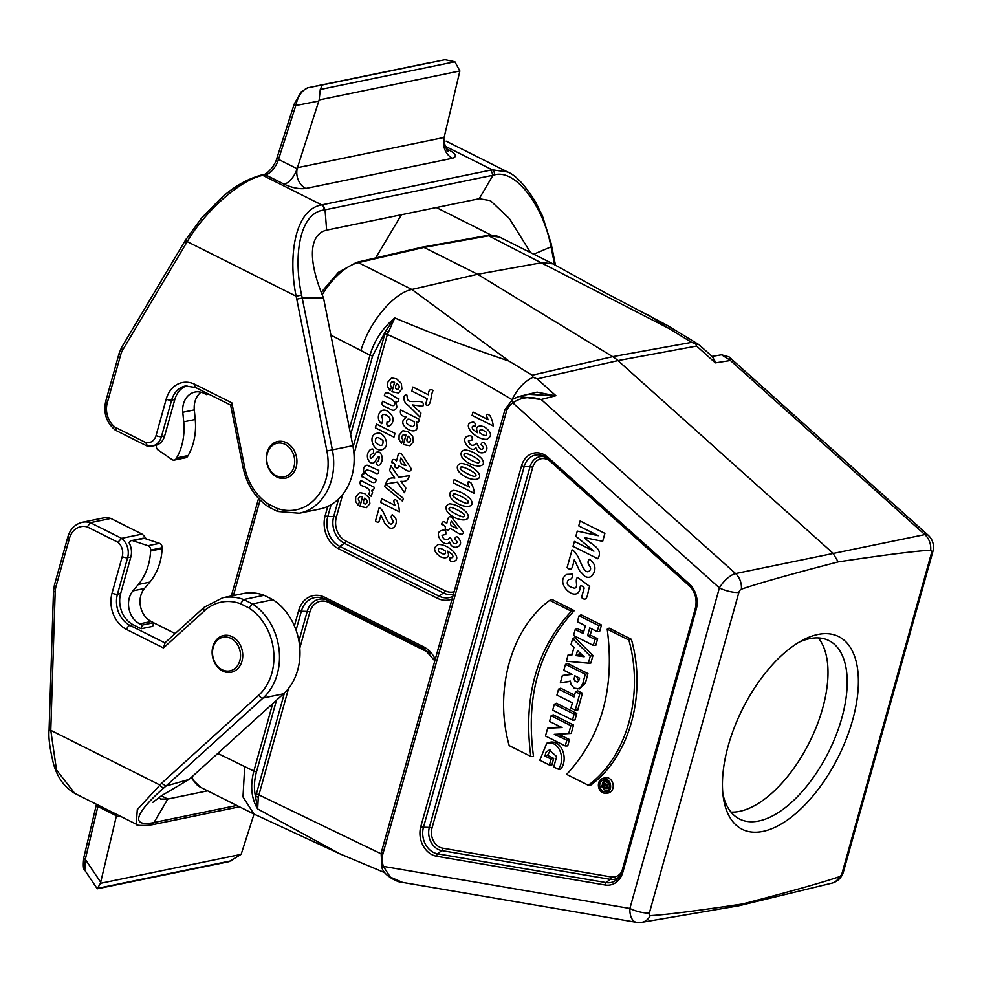 <?xml version="1.0" encoding="UTF-8"?>
<svg xmlns="http://www.w3.org/2000/svg" width="982" height="982" viewBox="0 0 982 982"><rect width="100%" height="100%" fill="white"/><g stroke="black" fill="none" stroke-linecap="round" stroke-linejoin="round"><path stroke-width="1.47" d="M930.654 550.202A3.253 1.62 -63.4 0 1 931.525 552.817L842.028 873.342A3.253 1.62 -63.4 0 1 839.512 876.656C822.634 882.45 790.35 891.546 742.687 903.943C696.557 910.866 665.735 914.77 650.231 915.629A3.253 1.62 -63.4 0 1 649.36 913.027L738.857 592.49A3.253 1.62 -63.4 0 1 741.373 589.188A15.97 12.692 -101.8 0 0 735.579 573.574L924.823 534.601L730.436 360.504L715.338 362.861L696.594 346.057L695.735 343.798L691.647 342.362L668.509 328.258L488.668 235.815L424.003 247.439L477.583 274.285L612.682 356.662A39.918 32.246 78.4 0 1 617.948 360.59L832.982 553.197L838.198 561.9C884.328 554.977 915.15 551.074 930.654 550.202A15.97 13.11 -101.4 0 0 924.823 534.601A15.97 6.358 131.9 0 1 928.174 535.227A15.97 15.97 0 0 1 932.9 551.418L843.403 871.942A15.97 5.057 -164.4 0 1 842.028 873.342M381.114 853.198L381.851 867.094L383.361 866.394L629.892 908.46A15.97 8.973 99.7 0 0 636.422 922.307A15.97 15.97 0 0 0 641.786 922.307L738.808 905.785L831.803 883.174A15.97 12.962 -103.7 0 0 839.512 876.656M738.808 905.785L742.687 903.943M641.786 922.307A15.97 12.827 -99.6 0 0 650.231 915.629M741.373 589.188C758.251 583.382 790.522 574.286 838.198 561.9M505.006 409.482L512.862 399.073A3.989 2.234 56.3 0 1 513.291 398.888L519.122 396.47L540.996 399.527C530.599 396.077 521.197 397.194 512.776 402.865A20.033 16.178 -101.6 0 0 506.491 411.213L505.705 409.052M381.838 852.695L382.71 854.573A20.033 16.178 -101.6 0 0 383.361 866.394L390.308 877.135L402.583 882.401M562.367 675.53L560.341 682.797L570.395 681.127L570.923 684.184L574.151 688.124L579.552 688.861L585.419 683.067L587.923 673.566L567.621 663.39L565.497 664.323L563.84 670.276L572.015 674.376L562.367 675.53L571.131 673.934M560.341 682.797L570.395 681.385M593.312 645.37L594.982 639.405L587.58 635.698L589.752 627.915L597.154 631.622L598.811 625.657L579.061 615.763L577.391 621.716L585.382 625.718L583.21 633.513L575.219 629.499L573.562 635.464L593.312 645.37L595.804 645.346L597.645 638.742L590.243 635.035L591.925 628.996M583.701 631.757L577.342 628.566L575.219 629.499M597.154 631.622L599.634 631.598L601.475 625.006L581.184 614.83L579.061 615.763M631.377 639.282C646.978 694.556 629.376 757.11 590.648 785.183L588.292 785.269L566.675 774.405C601.5 736.696 615.014 688.284 607.22 629.167L609.135 628.136L631.377 639.282L628.861 640.006C644.302 695.023 626.798 757.269 588.292 785.269M572.138 654.086L568.185 654.712L566.356 661.23L588.341 663.157L590.857 663.046L592.956 655.51L574.838 637.539L572.69 638.582L571.045 644.438L574.028 647.298L571.843 655.129L568.185 654.712M558.574 689.106L574.065 696.876L575.513 691.721L579.773 693.857L575.231 710.146L570.959 708.01L572.408 702.83L556.917 695.072L558.574 689.106L560.697 688.173L574.556 695.121M575.513 691.721L577.637 690.788L582.436 693.194L577.711 710.133L575.231 710.146M549.38 765.015L551.037 759.074L544.936 756.005L546.09 752.077L549.269 750.039L556.684 756.57L553.75 766.954L558.292 769.225C565.423 760.252 560.354 742.183 548.803 742.871L546.765 743.239L539.818 760.228L549.38 765.015L551.872 764.99L553.701 758.411L547.539 755.33L550.534 750.138M558.292 769.225L560.722 769.176C568.099 760.203 563.017 741.312 551.086 742.048L546.765 743.239M576.79 713.448L556.487 703.272L554.364 704.204L552.706 710.146L572.457 720.052L574.949 720.027L576.79 713.448L574.126 714.11L554.364 704.204M574.249 610.644L552.019 599.486L549.76 600.346C511.254 628.345 493.75 690.591 509.192 745.596L530.82 756.447L533.521 756.533C525.505 697.06 539.081 648.439 574.249 610.644L571.377 611.197L549.76 600.346M605.305 793.223L607.637 793.088A7.831 6.334 -101.6 0 0 613.014 784.041A7.831 6.334 -101.6 0 0 604.507 777.854L602.297 778.665A7.488 6.052 -101.6 0 0 598.701 782.887A7.488 6.052 -101.6 0 0 605.305 793.223A7.488 6.052 -101.6 0 0 610.436 784.569A7.488 6.052 -101.6 0 0 602.297 778.665M565.239 745.927L566.835 740.207L554.327 734.34L568.688 733.579L570.898 725.661L551.135 715.755L549.552 721.451L562.085 727.527L547.674 728.178L545.476 736.021L565.239 745.927L567.719 745.903L569.499 739.544L558.169 734.168M560.734 726.864L547.674 728.178M561.839 733.996L571.205 733.431L573.562 724.998L553.259 714.822L551.135 715.755M217.771 753.439L253.872 771.079L272.689 703.664M349.482 428.655L369.981 355.202L330.909 335.144M322.415 294.404A59.792 29.718 116.6 0 1 358.344 262.648A3.989 3.204 -103 0 0 356.466 262.403L422.113 247.182L424.003 247.439L358.344 262.648L411.863 289.469L509.057 361.106L532.195 375.21L533.128 377.284L537.142 378.892L617.948 360.59L696.594 346.057M361.032 350.243C369.441 321.789 393.672 293.066 411.863 289.469L477.583 274.285L542.174 262.636L552.989 263.863L604.654 292.44L666.925 325.189L698.779 344.547L695.735 343.798M537.142 378.892L555.898 395.697L541.192 399.478L735.579 573.574A15.97 6.358 131.9 0 0 719.389 587.923L512.776 402.865A3.989 2.234 56.3 0 1 512.837 399.097M244.69 766.942L242.996 796.942L253.957 814.066L255.32 814.667M255.16 814.606L339.882 853.849L257.665 808.947C251.318 798.415 250.054 785.784 253.872 771.079A2.394 0.761 -164.4 0 0 256.523 771.766C254.093 780.678 253.786 789.025 255.59 796.783L284.424 692.997M353.115 447.019L385.582 331.18L372.644 355.889A2.394 0.761 -164.4 0 1 369.981 355.202C374.351 340.508 382.612 328.086 394.764 317.935C430.042 332.873 468.132 347.272 509.057 361.106M668.509 328.258L648.108 314.78M730.989 812.102A99.796 49.591 116.6 0 0 809.389 742.417A99.796 49.591 116.6 0 0 818.301 637.907M257.665 808.947L255.59 796.783A2.394 0.921 10 0 1 258.291 797.237L257.665 808.947M388.16 332.1L385.582 331.18L394.764 317.935L387.374 334.481L353.986 454.052M551.037 759.074L553.701 758.411M544.936 756.005L547.539 755.33M572.457 720.052L574.126 714.11M579.773 693.857L582.436 693.194M576.09 655.62L577.502 650.6L584.18 656.762L576.09 655.62L578.791 654.859L579.466 652.416M588.341 663.157L590.317 656.074L592.956 655.51M590.317 656.074L572.69 638.582M582.719 655.411L578.791 654.859M530.82 756.447C523.038 697.33 536.553 648.918 571.377 611.197M603.058 791.234A5.941 4.8 -101.6 0 0 606.336 791.467A5.941 4.8 -101.6 0 0 609.282 784.851A5.941 4.8 -101.6 0 0 603.955 779.917A5.941 4.8 -101.6 0 0 599.977 783.501A5.941 4.8 -101.6 0 0 603.058 791.234M602.604 786.827A5.585 4.517 -101.6 0 0 605.452 790.449A5.585 4.517 -101.6 0 0 607.392 790.891M605.158 780.039A5.585 4.517 -101.6 0 0 602.899 782.224M602.506 783.305A5.585 4.517 -101.6 0 0 602.359 785.588M607.22 629.167L628.861 640.006M594.982 639.405L597.645 638.742M587.58 635.698L590.243 635.035M598.811 625.657L601.475 625.006M579.613 678.194L574.752 675.751L574.089 679.127L574.679 680.735L577.269 682.085L578.508 681.361L579.613 678.194M577.22 688.996L580.46 687.658L582.829 683.435L585.419 683.067M582.829 683.435L585.26 674.229L587.923 673.566M585.26 674.229L565.497 664.323M576.839 676.794L578.668 681.152M568.688 733.579L571.205 733.431M570.898 725.661L573.562 724.998M566.835 740.207L569.499 739.544M560.01 736.782L562.391 735.984M602.702 782.31L607.698 784.827L606.95 787.503A1.841 1.485 78.4 0 1 604.176 785.833L601.45 786.791L601.721 785.846L604.973 784.544L602.432 783.268L602.702 782.31L604.826 781.39L608.815 783.391M609.282 787.724A2.197 1.768 78.4 0 1 608.054 788.485L605.722 788.62M604.016 786.594L601.45 786.791M605.047 784.581L606.974 785.539L606.643 786.705A1.24 0.994 78.4 0 1 604.728 785.735L605.047 784.581M607.698 784.827L609.184 784.458M712.245 356.503L715.915 362.739M730.571 360.48L721.475 354.797L712.146 356.417M721.475 354.784L729.11 356.92L730.645 360.468M555.296 395.844L528.267 394.298M528.709 394.187L519.122 396.458L537.105 392.125L555.346 395.795M533.128 377.284C524.646 381.139 517.6 388.59 512.003 399.649C471.372 375.087 429.834 353.36 387.374 334.481A2.394 0.761 -164.4 0 0 384.723 333.794M715.817 362.775L712.343 356.589M712.674 356.896L698.779 344.547M288.548 688.468L258.291 797.237M267.374 453.353A17.16 13.871 -101.6 0 0 283.553 476.945A17.16 13.871 -101.6 0 0 291.138 449.781A17.16 13.871 -101.6 0 0 267.374 453.353M267.055 452.542A18.756 15.16 -101.6 0 0 270.296 471.176A18.756 15.16 -101.6 0 0 285.038 478.283A18.756 15.16 -101.6 0 0 296.171 467.137A18.756 15.16 -101.6 0 0 292.685 448.148A18.756 15.16 -101.6 0 0 277.476 441.544A18.756 15.16 -101.6 0 0 267.055 452.542M213.204 647.371A17.16 13.871 -101.6 0 0 229.383 670.964A17.16 13.871 -101.6 0 0 236.969 643.799A17.16 13.871 -101.6 0 0 213.204 647.371M212.885 646.561A18.756 15.16 -101.6 0 0 216.114 665.195A18.756 15.16 -101.6 0 0 230.868 672.302A18.756 15.16 -101.6 0 0 241.989 661.156A18.756 15.16 -101.6 0 0 238.516 642.167A18.756 15.16 -101.6 0 0 223.307 635.563A18.756 15.16 -101.6 0 0 212.885 646.561M817.932 634.458A107.775 53.568 -63.4 0 1 832.294 768.108A107.775 53.568 -63.4 0 1 723.427 798.157A107.775 53.568 -63.4 0 1 802.613 640.19A107.775 53.568 -63.4 0 1 817.932 634.458M722.899 794.021A99.796 49.591 116.6 0 0 739.532 819.037A99.796 49.591 116.6 0 0 828.587 752.04A99.796 49.591 116.6 0 0 828.968 640.595A99.796 49.591 116.6 0 0 809.708 638.644A99.796 49.591 116.6 0 0 798.98 642.24M186.948 385.766A23.949 19.345 -101.6 0 0 174.821 399.49L164.632 435.959L161.441 436.622L171.629 400.153A23.949 19.345 78.4 0 1 185.377 386L195.541 387.497L230.635 405.087M555.517 265.336L551.172 243.683L542.395 215.77L535.718 202.28C525.333 185.438 515.967 175.324 507.608 171.96L492.215 169.788L322.955 204.637L325.067 209.817L326.638 230.132L479.216 198.708L490.448 200.647L509.437 218.593L530.55 252.62M551.049 246.838L550.399 243.843C542.764 206.195 515.697 168.536 494.29 174.931L493.013 175.226L479.216 198.708M446.38 149.927L448.209 150.872C448.025 152.406 446.614 149.46 443.974 142.059L443.864 138.474A15.97 7.93 116.6 0 0 443.778 138.855M447.51 150.234A15.97 7.93 116.6 0 0 449.277 150.148L446.258 148.65M305.758 188.47A15.97 12.901 78.4 0 1 297.436 167.677L297.116 168.695A15.97 7.93 116.6 0 1 284.117 184.162C292.206 187.844 299.424 189.268 305.758 188.47L452.42 158.262C457.195 156.727 456.151 154.014 449.265 150.148M452.42 158.262A15.97 12.901 78.4 0 1 444.097 137.468L297.436 167.677L319.162 99.943L459.871 70.962L444.085 137.541M401.429 214.727L375.701 257.947M533.742 254.215L551.062 246.838L554.621 264.796M446.123 141.138L507.608 171.96M550.202 246.973L551.062 246.838M551.172 243.683L550.399 243.843M490.951 170.033L493.013 175.226L325.067 209.829M319.162 99.943L320.267 89.497L322.342 84.955L307.685 87.815A3.989 3.228 -101.6 0 0 307.648 87.828A3.989 3.228 -101.6 0 0 307.575 87.84M459.871 70.962L454.862 61.78L444.895 59.718L322.342 84.955M431.073 62.406L430.988 62.418A3.989 3.228 -101.6 0 0 430.951 62.431L307.648 87.828L301.216 91.817L294.207 104.104A3.989 1.031 17.8 0 0 295.791 105.54C297.877 96.285 301.842 90.381 307.685 87.815L431.012 62.418A3.989 3.228 -101.6 0 0 430.988 62.418L431.135 62.394M323.532 298.012L352.857 445.668A55.888 45.147 78.4 0 1 319.813 509.032L299.338 513.242A55.888 45.147 -101.6 0 0 332.382 449.879L302.235 298.074L323.532 298.012C306.85 258.315 309.809 234.084 326.638 230.132M325.067 209.804L323.839 210.038C298.859 213.192 293.373 257.554 301.621 295.079L302.247 298.074M206.932 393.205L206.539 394.604L204.06 393.365A19.959 16.129 -101.6 0 0 194.952 392.051A19.959 16.129 -101.6 0 0 182.787 412.268L183.72 421.83A55.888 45.147 78.4 0 1 176.588 457.919L176.183 458.619A3.989 3.228 78.4 0 1 174.268 460.092A3.989 3.228 78.4 0 1 172.034 459.588L158.127 450.014A3.989 3.228 78.4 0 1 156.42 445.153A15.97 12.901 -101.6 0 0 164.632 435.959M186.114 239.105A3.989 1.78 31.5 0 0 187.231 241.646C204.379 211.965 240.332 179.436 262.857 175.385L321.728 204.894C294.281 209.559 288.094 257.37 296.147 296.233L296.785 299.228M262.354 174.87L261.077 175.115C246.347 179.301 232.636 187.353 219.943 199.26L201.752 217.82L185.377 240.32A3.989 1.78 31.5 0 0 186.47 242.885L187.231 241.646L296.147 296.233L301.621 295.079M115.532 430.239L115.336 430.141C106.424 422.69 103.233 413.054 105.749 401.245A3.989 1.264 15.6 0 0 107.296 402.792L120.725 354.686A19.959 16.129 78.4 0 1 122.725 349.96L186.47 242.885M116.171 430.251L115.139 427.207A19.959 16.129 78.4 0 1 107.296 402.792M231.433 405.185L231.875 402.878L195.025 384.404A27.938 22.574 -101.6 0 0 166.228 399.073L156.04 435.542A11.98 9.673 78.4 0 1 145.79 442.575L147.398 445.914A15.97 12.901 -101.6 0 0 152.271 446.049L146.784 445.889L115.459 430.202M230.623 405.038L242.996 467.297L244.604 466.99L231.875 402.878M277.464 511.413L268.626 506.945M269.485 507.105L268.356 504.012A51.899 41.931 78.4 0 1 244.604 466.99M278.274 511.512L276.826 508.259L268.356 504.012M302.235 298.074L296.773 299.166L326.908 450.971A51.899 41.931 78.4 0 1 276.826 508.259M262.341 174.919L265.545 174.845A15.97 7.93 116.6 0 0 278.532 159.391L295.791 105.54L318.794 101.06M208.785 394.138L206.539 394.604M200.979 392.211A19.959 16.129 -101.6 0 0 194.313 409.899L195.234 419.461A55.888 45.147 78.4 0 1 188.114 455.55L187.709 456.249A3.989 3.228 78.4 0 1 185.782 457.722L174.268 460.092M207.632 790.841L167.787 799.053L160.532 799.103L158.974 797.482M161.649 783.231L137.296 809.598L136.277 824.229L74.792 793.419L56.502 769.974L50.782 730.338L55.176 591.888A19.959 16.129 78.4 0 1 55.986 586.561L69.415 538.455A19.959 16.129 78.4 0 1 87.288 526.929L117.95 542.297A11.98 9.673 78.4 0 1 122.234 556.622L112.058 593.091A27.938 22.574 -101.6 0 0 126.604 629.487L163.442 647.948L204.465 610.767A51.899 41.931 78.4 0 1 240.516 603.734L248.986 607.981L252.472 603.942L272.947 599.72A55.888 45.147 78.4 0 1 283.577 693.795L189.121 779.413L166.007 786.03L164.068 787.736C139.358 809.168 127.415 827.274 152.738 822.83L153.99 822.535L167.787 799.053L161.343 795.825M254.043 814.103L241.142 854.365L100.422 883.334L116.195 816.828L119.964 816.054M97.23 888.735L84.82 870.261L85.311 859.385L97.856 806.504L116.428 815.821A15.97 7.93 116.6 0 0 116.723 814.434M117.005 814.569A15.97 12.901 -101.6 0 0 116.195 816.828L116.428 815.821M110.831 518.471L90.356 522.682A23.949 19.345 -101.6 0 0 82.365 522.289L102.84 518.066A23.949 19.345 78.4 0 1 110.831 518.471L142.059 534.122A15.97 12.901 78.4 0 1 146.208 538.971M153.683 622.797L175.152 633.55M243.094 593.57A55.888 45.147 78.4 0 1 264.146 595.313L243.671 599.536A55.888 45.147 -101.6 0 0 222.619 597.793L243.094 593.57M272.947 599.72L264.146 595.313M179.424 785.146L189.121 779.413M141.175 628.738L152.689 626.369L153.708 622.723L151.228 621.483A19.959 16.129 78.4 0 1 144.44 588.5L149.829 582.105A55.888 45.147 -101.6 0 0 162.128 548.619L162.165 547.723A3.989 3.228 -101.6 0 0 159.514 543.353L144.317 538.345A3.989 3.228 -101.6 0 0 142.918 538.259L131.392 540.628A3.989 3.228 -101.6 0 0 129.133 542.886A15.97 12.901 78.4 0 1 130.827 557.039L120.651 593.509A23.949 19.345 78.4 0 0 133.122 624.699L141.175 628.738L142.194 625.092L153.708 622.723M117.95 542.297L121.596 538.345L142.059 534.122M164.068 787.736A3.989 2.136 48.9 0 1 159.698 784.925L50.782 730.338A3.989 0.638 -178.8 0 1 49.1 729.786M50.819 728.742A3.989 0.638 -178.8 0 1 49.137 728.178L53.494 591.287A3.989 0.663 -178.2 0 0 55.176 591.888M87.288 526.929L90.356 522.682L121.596 538.345A15.97 12.901 -101.6 0 1 127.635 557.702L130.827 557.039M163.442 647.948L165.05 642.964M204.465 610.767A3.989 2.124 -132.2 0 1 204.084 607.33L164.522 643.198M240.516 603.734L243.671 599.536L252.472 603.942A55.888 45.147 -101.6 0 1 263.102 698.018L283.577 693.795M161.613 783.255L165.995 786.03L263.102 698.018A3.989 2.124 47.8 0 1 258.708 695.244L161.613 783.255M136.277 824.229C135.958 825.494 140.684 825.788 150.467 825.138L153.99 822.535M241.13 854.365L229.187 861.582M100.422 883.334L97.243 888.771M100.68 882.241L85.311 859.385A3.989 1.485 -166.7 0 1 83.789 857.752M142.194 625.092L139.714 623.852A19.959 16.129 78.4 0 1 132.926 590.882L138.302 584.486A55.888 45.147 -101.6 0 0 150.602 550.988L150.651 550.092A3.989 3.228 -101.6 0 0 147.987 545.722L132.803 540.714A3.989 3.228 -101.6 0 0 131.392 540.628M493.222 425.992L472.084 415.386L473.017 412.059L488.226 419.682C485.845 415.705 485.98 412.317 490.03 415.693C491.884 419.216 492.952 422.653 493.222 425.992M396.753 383.422C394.85 387.252 395.181 389.24 397.759 389.388C400.005 387.583 399.662 385.595 396.753 383.422M411.777 390.996L412.882 387.018L428.324 394.752C428.582 390.001 430.177 388.577 433.099 390.48C430.423 394.764 431.54 408.5 425.587 404.559L427.207 398.729L411.777 390.996M479.744 432.817C484.998 436.487 487.281 436.364 486.593 432.461C481.303 428.68 479.02 428.803 479.744 432.817M390.419 385.386L391.634 387.043L389.989 390.505L387.657 386.724L387.73 382.293L391.56 377.935L396.593 378.856L401.319 383.336L401.908 388.97L398.52 392.996L391.953 391.72L394.592 382.256L391.867 381.937L390.382 383.667L390.419 385.386M471.164 422.518C474.343 421.487 475.656 422.751 475.079 426.311C472.256 425.636 471.52 426.654 472.858 429.404L477.362 432.718L476.479 428.692C477.571 425.783 480.345 425.255 484.789 427.121C491.724 432.301 492.35 436.376 486.667 439.359C475.386 439.703 462.485 424.85 471.164 422.518M408.954 400.951C413.238 403.001 425.893 398.496 422.837 406.303L412.33 404.915L420.959 413.041L419.866 416.945L408.328 405.419C404.866 403.295 403.455 400.214 404.093 396.176C408.733 391.057 405.676 399.306 408.954 400.951M467.751 436.18C471.2 434.989 472.661 436.266 472.121 439.997L468.365 440.918C469.703 445.141 471.961 446.319 475.141 444.441C477.387 439.74 478.025 450.284 482.236 449.24C484.028 448.246 483.623 446.687 481.045 444.576C482.125 441.753 483.549 441.667 485.317 444.318C491.417 452.137 478.283 457.195 475.975 447.657C471.164 454.396 459.06 438.647 467.751 436.18M390.124 409.101C387.19 406.708 379.592 406.671 382.82 401.135C389.228 404.707 392.886 406.143 393.794 405.468C396.728 402.792 393.573 399.527 384.343 395.685C385.668 387.89 394.175 398.066 398.852 398.655C398.692 401.552 397.71 402.387 395.893 401.172L396.863 407.014C395.574 410.451 393.328 411.151 390.124 409.101M414.404 422.15C408.561 417.755 405.996 418.197 406.708 423.475C412.366 427.894 414.932 427.452 414.404 422.15M478.627 462.718C481.34 461.884 479.326 459.65 472.575 456.016C466.597 453.181 463.934 452.665 464.584 454.457C460.533 455.378 478.369 464.412 478.627 462.718M400.644 409.948L419.228 419.265C419.056 422.162 418.074 423.009 416.27 421.794L417.301 427.379C416.147 435.787 399.883 427.219 403.246 420.308L406.364 417.117C401.515 416.221 399.613 413.839 400.644 409.948M481.683 458.545C489.085 469.003 470.685 468.058 462.289 457.796C460.067 453.721 460.889 451.094 464.732 449.879C470.771 450.493 476.417 453.377 481.683 458.545M390.541 425.341C387.473 426.974 386.331 425.832 387.104 421.892C389.731 422.051 390.578 420.64 389.658 417.657C385.766 413.974 383.078 413.496 381.568 416.233C382.808 418.577 382.87 421.045 381.728 423.647C374.866 419.474 379.298 406.082 387.645 411.274C393.77 415.828 394.739 420.505 390.541 425.341M408.131 436.217C406.229 440.046 406.56 442.047 409.138 442.195C411.384 440.378 411.053 438.389 408.131 436.217M474.858 476.209C477.571 475.374 475.558 473.128 468.819 469.494C462.829 466.671 460.165 466.155 460.816 467.948C456.777 468.868 474.601 477.903 474.858 476.209M375.37 427.808L376.425 424.04L394.997 433.357L393.954 437.125L375.37 427.808M401.798 438.193L403.013 439.838L401.368 443.299L399.036 439.519L399.109 435.1L402.951 430.73L407.984 431.65L412.698 436.131L413.287 441.765L409.899 445.791L403.332 444.515L405.971 435.051L403.246 434.731L401.761 436.474L401.798 438.193M477.915 472.035C485.317 482.493 466.916 481.548 458.52 471.274C456.299 467.211 457.121 464.572 460.975 463.369C467.002 463.97 472.649 466.867 477.915 472.035M382.968 440.599C377.493 436.094 374.989 436.72 375.455 442.489C380.893 446.982 383.397 446.356 382.968 440.599M474.404 493.418L453.254 482.825L454.187 479.498L469.396 487.121C467.015 483.144 467.15 479.756 471.2 483.132C473.054 486.655 474.122 490.079 474.404 493.418M578.742 525.91L598.247 535.693L577.293 531.102L575.869 536.209L593.914 551.197L574.409 541.426L573.034 546.348L597.805 558.77C604.261 548.005 589.949 544.323 584.45 537.633L602.678 541.34L604.887 533.41L580.117 520.988L578.742 525.91M377.26 433.234C384.158 431.307 390.946 446.258 382.771 449.363C373.749 453.451 366.691 434.768 377.26 433.234M400.926 457.882C399.343 462.117 401.037 464.695 406.008 465.591L400.926 457.882M391.769 462.62C392.174 459.073 393.757 458.471 396.532 460.84C397.894 457.612 397.624 450.284 401.908 454.347L411.311 468.807C410.071 475.362 402.706 466.585 398.643 466.069C398.238 468.524 396.961 468.807 394.825 466.941C395.623 464.584 394.604 463.136 391.769 462.62M467.322 503.177C470.047 502.342 468.033 500.108 461.282 496.475C455.304 493.639 452.628 493.124 453.291 494.928C449.24 495.836 467.064 504.871 467.322 503.177M470.378 499.003C477.792 509.462 459.38 508.516 450.996 498.255C448.774 494.192 449.584 491.552 453.438 490.349C459.478 490.951 465.124 493.836 470.378 499.003M370.165 449.793C373.209 448.074 374.252 449.191 373.295 453.144L370.324 455.132C369.367 463.295 375.345 453.328 375.946 452.69C380.635 448.762 385.19 459.772 379.788 464.486C377.861 467.542 374.572 462.412 378.401 460.988C379.948 455.795 379.212 455.243 376.192 459.318C372.706 469.543 362.518 457.011 370.165 449.793M574.335 559.728L579.503 570.689L585.112 576.52C589.421 578.459 592.502 576.839 594.331 571.647C595.878 566.737 594.245 562.612 589.433 559.249C585.346 563.766 591.741 566.062 590.428 569.548C587.776 574.016 584.523 571.696 580.669 562.6C577.723 555.309 574.851 551.062 572.052 549.859L567.13 567.51C572.715 572.887 572.715 564.294 574.335 559.728M463.565 516.667C466.278 515.832 464.265 513.598 457.514 509.965C451.536 507.129 448.872 506.614 449.523 508.406C445.472 509.327 463.308 518.361 463.565 516.667M466.622 512.494C474.024 522.952 455.611 522.007 447.227 511.745C445.006 507.669 445.828 505.043 449.67 503.827C455.709 504.429 461.356 507.326 466.622 512.494M389.584 470.464L390.91 465.701L398.729 477.289L409.322 475.644C408.34 480.173 405.554 482.052 400.951 481.254L405.836 488.103L404.547 492.719L397.231 482.064L385.803 484.003C386.908 479.277 389.903 477.301 394.789 478.062L389.584 470.464M361.72 476.687C361.622 471.507 366.016 475.951 363.598 471.286C363.291 467.592 364.482 465.566 367.17 465.198L378.807 470.452C378.721 476.491 374.547 472.33 371.564 471.127L366.802 469.838C363.131 471.888 366.274 475.165 376.241 479.658C374.903 487.44 366.396 477.277 361.72 476.687M384.711 486.63L385.484 483.844L403.344 498.353L402.546 501.188L384.711 486.63M451.413 521.209C448.197 526.413 454.494 526.769 457.489 528.807L451.413 521.209M566.81 574.433C553.529 582.289 576.324 603.918 580.043 588.942C579.883 585.088 581.27 584.781 584.192 587.997L581.54 597.498C588.169 603.562 587.383 591.103 589.703 586.414L577.526 577.367C574.396 580.288 578.828 586.929 574.63 588.218C567.535 586.585 565.558 583.664 568.713 579.429C571.377 579.711 572.653 577.968 572.531 574.175L566.81 574.433M441.618 524.523C442.17 521.27 443.889 520.902 446.749 523.418C447.829 519.736 448.111 514.065 452.272 518.091L463.541 532.318C461.638 538.05 453.856 529.077 449.4 528.426C448.835 530.611 447.461 530.734 445.251 528.795C445.754 526.499 444.539 525.075 441.618 524.523M363.782 486.286C360.247 485.611 359.216 483.66 360.676 480.431L374.142 487.182C374.265 491.97 369.993 488.533 372.583 492.24L371.184 496.241C364.911 493.16 375.492 491.773 363.782 486.286M399.293 511.868L380.635 502.514L381.691 498.746L395.108 505.472C393.5 502.023 393.021 497.334 397.01 500.857C398.557 504.748 399.318 508.418 399.293 511.868M441.384 530.587C444.846 529.396 446.294 530.673 445.767 534.404L442.01 535.325C443.348 539.548 445.607 540.726 448.786 538.86C451.033 534.147 451.659 544.703 455.869 543.647C457.661 542.653 457.268 541.094 454.691 538.983C455.771 536.172 457.195 536.086 458.95 538.725C465.051 546.557 451.916 551.614 449.621 542.064C444.809 548.803 432.706 533.066 441.384 530.587M364.739 498.095C362.824 501.925 363.168 503.913 365.746 504.061C367.98 502.256 367.649 500.268 364.739 498.095M358.405 500.059L359.621 501.716L357.976 505.178L355.644 501.397L355.717 496.966L359.547 492.608L364.58 493.516L369.306 497.997L369.883 503.643L366.495 507.669L359.928 506.393L362.579 496.929L359.854 496.61L358.369 498.34L358.405 500.059M445.362 551.049C440.108 547.379 437.825 547.502 438.512 551.405C443.839 555.186 446.123 555.063 445.362 551.049M380.906 515.071C379.69 518.496 379.69 524.94 375.505 520.914L379.199 507.669C381.298 508.578 383.446 511.757 385.656 517.219C388.553 524.044 390.983 525.787 392.972 522.436C393.954 519.822 389.167 518.103 392.223 514.715C395.844 517.232 397.059 520.337 395.893 524.007C394.531 527.911 392.223 529.126 388.982 527.665L384.772 523.296L380.906 515.071M453.917 561.299C450.726 562.355 449.425 561.115 450.026 557.555C452.886 558.206 453.623 557.175 452.26 554.474L447.731 551.16L448.651 555.137C447.522 558.071 444.76 558.611 440.353 556.745C433.393 551.589 432.755 547.514 438.451 544.494C449.682 544.212 462.657 558.881 453.917 561.299M931.525 552.817A15.97 5.057 15.6 0 0 932.9 551.418M738.857 592.49A15.97 5.057 -164.4 0 1 719.389 587.923L629.892 908.46A15.97 5.057 15.6 0 0 649.36 913.027M506.491 411.213L382.71 854.573M605.096 884.991L436.609 856.243A21.641 17.48 78.4 0 1 420.812 826.562L521.528 465.861A21.641 17.48 78.4 0 1 547.981 457.354L689.18 583.824A21.641 17.48 78.4 0 1 696.287 609.159L622.87 872.126A21.641 17.48 78.4 0 1 605.096 884.991A2.394 1.35 -80.3 0 1 606.103 882.585A19.382 15.663 -101.6 0 0 618.034 878.411A19.382 15.663 -101.6 0 0 621.95 871.353M690.714 587.113L550.62 461.638A14.644 11.833 -101.6 0 0 532.698 467.395L431.994 828.084A14.644 11.833 -101.6 0 0 442.698 848.19L611.172 876.938A14.644 11.833 -101.6 0 0 621.864 871.476M430.546 653.902A18.277 14.767 -101.6 0 0 427.808 652.146L328.712 602.482A18.277 14.767 -101.6 0 0 309.87 612.081L299.817 648.071M256.179 794.168A2.394 0.761 15.6 0 1 258.843 794.855L381.004 853.775M260.095 500.071L233.434 595.558M294.404 625.902L298.688 610.546A25.274 20.413 78.4 0 1 324.735 597.289L423.831 646.954A25.274 20.413 78.4 0 1 435.247 659.339M452.088 598.995A25.274 20.413 78.4 0 1 437.42 598.308L338.324 548.631A25.274 20.413 78.4 0 1 325.165 515.722L327.767 506.417M532.195 375.21L612.682 356.662L691.647 342.362M191.92 776.872A59.792 29.718 116.6 0 0 200.561 787.306L253.957 814.066M499.605 237.104A59.792 29.718 116.6 0 0 488.668 235.815A3.989 3.241 -100.2 0 0 486.9 235.545L499.605 237.104L552.989 263.863M688.873 585.211L547.882 458.925A2.394 0.957 -48.1 0 1 547.772 458.864A2.394 0.957 -48.1 0 1 547.981 457.354M619.249 876.914A16.903 13.65 78.4 0 1 610.166 879.332L606.103 882.585L437.628 853.837L441.679 850.584A16.903 13.65 78.4 0 1 429.343 827.396L423.475 827.249A19.382 15.663 -101.6 0 0 437.628 853.837A2.394 1.35 -80.3 0 0 436.609 856.243M611.172 876.938A2.394 1.35 -80.3 0 1 610.166 879.332L441.679 850.584A2.394 1.35 -80.3 0 0 442.698 848.19M431.994 828.084A2.394 0.761 -164.4 0 0 429.343 827.396L530.047 466.708L524.179 466.548L423.475 827.249A2.394 0.761 -164.4 0 1 420.812 826.562M547.686 458.754A19.382 15.663 -101.6 0 0 543.488 456.053A19.382 15.663 -101.6 0 0 524.179 466.548A2.394 0.761 -164.4 0 1 521.528 465.861M532.698 467.395A2.394 0.761 -164.4 0 0 530.047 466.708A16.903 13.65 78.4 0 1 545.194 456.949M298.945 641.037L307.219 611.393L301.351 611.234L296.073 630.149M276.507 700.203L256.523 771.766M424.114 648.795L325.079 599.155A2.394 1.191 -63.4 0 1 325.054 599.143A23.016 18.597 -101.6 0 0 324.269 598.774A23.016 18.597 -101.6 0 0 301.351 611.234A2.394 0.761 -164.4 0 1 298.688 610.546M309.87 612.081A2.394 0.761 15.6 0 0 307.219 611.393A20.536 16.584 78.4 0 1 326.159 599.707M453.426 594.196A20.536 16.584 78.4 0 1 443.483 592.981L438.905 596.062A23.016 18.597 -101.6 0 0 452.8 596.455M342.718 494.449L336.347 517.256A18.277 14.767 -101.6 0 0 345.86 541.07L444.956 590.734A2.394 1.191 116.6 0 1 443.483 592.981L344.387 543.316L339.809 546.397L438.905 596.062A2.394 1.191 116.6 0 0 437.42 598.308M345.86 541.07A2.394 1.191 116.6 0 1 344.387 543.316A20.536 16.584 78.4 0 1 333.696 516.569L327.816 516.409A23.016 18.597 -101.6 0 0 339.809 546.397A2.394 1.191 116.6 0 0 338.324 548.631M336.347 517.256A2.394 0.761 -164.4 0 0 333.696 516.569L338.606 498.979M372.644 355.889L350.66 434.609M331.106 504.674L327.816 516.409A2.394 0.761 -164.4 0 1 325.165 515.722M444.956 590.734A18.277 14.767 -101.6 0 0 454.114 591.741M434.817 660.886L424.15 648.807A2.394 1.191 -63.4 0 1 424.15 648.807A2.394 1.191 -63.4 0 1 423.831 646.954M424.15 648.807L325.054 599.143A2.394 1.191 -63.4 0 1 324.735 597.289M689.082 585.395A2.394 0.957 -48.1 0 1 688.959 585.321A2.394 0.957 -48.1 0 1 689.18 583.824M696.287 609.159A2.394 0.761 -164.4 0 1 695.366 608.226A2.394 0.761 -164.4 0 1 695.452 608.091M622.87 872.126A2.394 0.761 -164.4 0 1 621.937 871.206A2.394 0.761 -164.4 0 1 622.023 871.071M548.803 742.871L551.086 742.048M604.728 785.735L606.815 785.465M606.95 787.503L609.368 787.183M427.808 652.146A2.394 1.191 116.6 0 0 427.943 651.324M328.712 602.482A2.394 1.191 116.6 0 0 328.737 600.984M174.821 399.49L171.629 400.153A3.989 1.264 -164.4 0 1 166.228 399.073M145.79 442.575L115.139 427.207M491.417 235.164L436.315 207.546M444.956 146.097L492.215 169.788A3.989 3.216 78.7 0 1 494.29 174.931M284.129 184.162L265.545 174.845A3.989 3.228 78.4 0 0 263.692 174.587M264.121 175.14L262.857 175.385A3.989 3.192 79.1 0 0 261.052 175.127M323.839 210.038A3.989 3.241 -102 0 0 321.728 204.894L322.955 204.637M454.862 61.78L320.267 89.497M297.116 168.695L278.532 159.391A3.989 1.031 17.8 0 1 276.961 157.942L294.207 104.104M352.857 445.668L326.908 450.971M156.408 445.202L152.271 446.049A15.97 12.901 -101.6 0 0 161.441 436.622A3.989 1.264 -164.4 0 1 156.04 435.542M185.365 240.332L121.596 347.444A3.989 1.768 30.8 0 0 122.725 349.96M120.725 354.686A3.989 1.264 -164.4 0 1 119.178 353.139L105.749 401.245M195.516 387.485A3.989 1.989 -63.4 0 1 195.025 384.404M195.234 419.461L183.72 421.83M194.313 409.899L182.787 412.268M188.114 455.55L176.588 457.919M187.709 456.249L176.183 458.619M236.797 805.461L154.002 822.511M248.986 607.981A51.899 41.931 78.4 0 1 258.708 695.244M84.82 870.261C83.261 869.61 82.918 865.437 83.801 857.728L96.334 804.859A3.989 1.485 -166.7 0 0 97.856 806.504A15.97 7.93 116.6 0 0 98.139 805.117M164.878 642.879L129.919 625.362L133.122 624.699M126.604 629.487A3.989 1.989 -63.4 0 1 129.919 625.362A23.949 19.345 78.4 0 1 117.459 594.171L120.651 593.509M112.058 593.091A3.989 1.264 15.6 0 0 117.459 594.171L127.635 557.702A3.989 1.264 15.6 0 1 122.234 556.622M69.415 538.455A3.989 1.264 -164.4 0 1 67.868 536.909L54.44 585.014A3.989 1.264 15.6 0 0 55.986 586.561M150.504 825.138A3.989 3.241 -102 0 0 152.738 822.83M97.218 888.403L231.801 860.674M138.302 584.486L149.829 582.105M132.926 590.882L144.44 588.5M150.602 550.988L162.128 548.619M150.651 550.092L162.165 547.723M147.987 545.722L159.514 543.353M132.803 540.714L144.317 538.345M139.714 623.852L151.228 621.483M831.803 883.174A15.97 15.97 0 0 0 843.403 871.942M504.981 409.568L381.139 853.113M402.264 882.352L636.422 922.307M325.054 599.143L324.269 598.774M543.488 456.053L547.772 458.864L688.959 585.321C695.195 591.594 697.318 599.229 695.366 608.226L621.937 871.206L618.034 878.411M422.26 247.157L486.9 235.545M356.466 262.403L338.409 272.345L321.642 291.912M258.573 498.488L231.347 595.988M191.38 777.376L192.57 779.647L200.561 787.306M729.233 357.043L928.174 535.227M512.862 399.073L519.036 396.483M381.851 867.094C383.385 876.496 400.681 883.235 401.896 882.29M339.882 853.849L384.797 872.703M711.434 356.54L712.907 357.08M268.602 506.958C255.283 497.923 246.752 484.703 242.996 467.297M299.338 513.242L277.636 511.487M262.329 174.87L263.728 174.587C267.153 174.256 275.402 165.197 276.961 157.942M121.596 347.444L119.178 353.139M152.726 802.429L161.649 795.616L179.436 785.146M74.792 793.419C64.493 787.355 57.41 777.56 53.544 764.008C49.763 748.529 48.29 737.126 49.1 729.773L49.137 728.178M67.868 536.909C70.274 528.991 75.111 524.118 82.365 522.289M204.084 607.33L222.619 597.793M151.719 824.868L239.473 806.799M229.187 861.619L97.255 888.784M54.44 585.014L53.494 591.287"/></g></svg>
